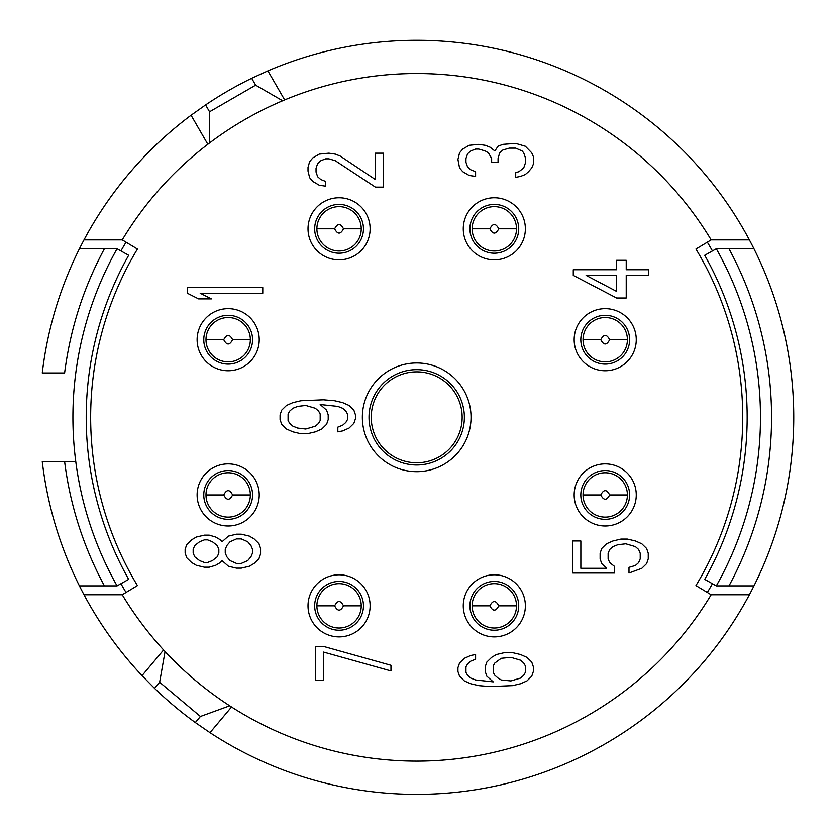 <?xml version="1.0" encoding="UTF-8"?>
<svg xmlns="http://www.w3.org/2000/svg" width="836" height="836" viewBox="0 0 836 836"><rect width="100%" height="100%" fill="white"/><g stroke="black" fill="none" stroke-linecap="round" stroke-linejoin="round"><path stroke-width="1.25" d="M159.645 682.249L200.421 716.473L195.321 722.544L209.993 732.66L231.541 706.984L229.712 705.803C205.928 690.39 184.369 672.301 165.058 651.558L163.584 649.959L142.036 675.634L154.545 688.331L159.645 682.249L165.058 651.558M712.439 250.936A339.343 339.343 0 0 0 707.34 242.179L711.143 239.89A343.774 343.774 0 0 0 122.244 239.89L137.438 249.044A326.03 326.03 0 0 0 137.438 585.597L122.244 594.762A343.774 343.774 0 0 0 711.143 594.762L749.38 594.762A377.046 377.046 0 0 1 209.993 732.66M200.421 716.473L229.712 705.803M255.649 85.167L209.554 111.784L205.593 104.918L191.068 115.243L207.83 144.273L209.554 142.956C232.178 125.881 256.547 111.815 282.652 100.759L255.649 85.167L251.688 78.302L267.896 70.882A377.046 377.046 0 0 1 753.957 585.89L750.32 585.89M728.971 585.89L716.306 585.89L704.706 579.358A330.471 330.471 0 0 0 704.706 255.283L716.306 248.762A343.774 343.774 0 0 1 716.306 585.89L728.971 585.89A354.861 354.861 0 0 0 728.971 248.762L753.957 248.762A377.046 377.046 0 0 1 749.38 594.762A377.046 377.046 0 0 0 753.957 585.89L728.971 585.89M695.939 585.597L711.143 594.762L695.939 585.597A326.03 326.03 0 0 0 695.939 249.044L711.143 239.89L749.38 239.89M259.223 339.698A31.047 31.047 0 0 1 228.165 370.745A31.047 31.047 0 0 1 197.118 339.698A31.047 31.047 0 0 1 228.165 308.651A31.047 31.047 0 0 1 259.223 339.698M259.223 494.954A31.047 31.047 0 0 1 228.165 526.001A31.047 31.047 0 0 1 197.118 494.954A31.047 31.047 0 0 1 228.165 463.896A31.047 31.047 0 0 1 259.223 494.954M370.118 228.803A31.047 31.047 0 0 1 339.061 259.85A31.047 31.047 0 0 1 308.014 228.803A31.047 31.047 0 0 1 339.061 197.756A31.047 31.047 0 0 1 370.118 228.803M525.363 228.803A31.047 31.047 0 0 1 494.316 259.85A31.047 31.047 0 0 1 463.269 228.803A31.047 31.047 0 0 1 494.316 197.756A31.047 31.047 0 0 1 525.363 228.803M636.259 339.698A31.047 31.047 0 0 1 605.212 370.745A31.047 31.047 0 0 1 574.165 339.698A31.047 31.047 0 0 1 605.212 308.651A31.047 31.047 0 0 1 636.259 339.698M636.259 494.954A31.047 31.047 0 0 1 605.212 526.001A31.047 31.047 0 0 1 574.165 494.954A31.047 31.047 0 0 1 605.212 463.896A31.047 31.047 0 0 1 636.259 494.954M525.363 605.849A31.047 31.047 0 0 1 494.316 636.896A31.047 31.047 0 0 1 463.269 605.849A31.047 31.047 0 0 1 494.316 574.792A31.047 31.047 0 0 1 525.363 605.849M370.118 605.849A31.047 31.047 0 0 1 339.061 636.896A31.047 31.047 0 0 1 308.014 605.849A31.047 31.047 0 0 1 339.061 574.792A31.047 31.047 0 0 1 370.118 605.849M337.828 431.846L342.645 430.906L349.061 428.084L353.868 423.371L355.478 418.658L355.478 414.886L353.868 410.173L349.061 405.46L342.645 402.628L334.619 400.747L323.386 399.807L300.929 400.747L292.903 402.628L286.487 405.46L281.669 410.173L280.07 414.886L280.07 419.599L281.669 424.312L286.487 429.025L292.903 431.846L300.929 433.738L307.345 433.738L315.371 431.846L321.787 429.025L326.594 424.312L328.203 419.599L328.203 414.886L326.594 410.173L320.178 404.519L337.828 406.4L342.645 408.281L345.853 411.113L347.452 413.945L347.452 419.599L345.853 422.42L342.645 425.252L337.828 427.133L337.828 431.846M262.765 287.574L187.358 287.574L187.358 293.227L198.592 298.891L211.424 298.891L200.191 293.227L262.765 293.227L262.765 287.574M614.544 566.421L609.737 562.649L608.127 558.887L608.127 553.223L609.737 549.461L612.945 546.629L617.752 544.748L625.777 543.797L635.402 546.629L638.61 549.461L640.219 553.223L640.219 558.887L638.61 562.649L635.402 565.481L628.985 567.362L628.985 573.026L641.818 568.313L646.636 563.6L648.245 558.887L648.245 553.223L646.636 548.51L641.818 543.797L635.402 540.976L627.387 539.084L620.96 539.084L612.945 540.976L606.528 543.797L601.711 548.51L600.112 553.223L600.112 558.887L601.711 563.6L606.528 568.313L580.853 568.313L580.853 540.976L572.827 540.976L572.827 573.026L614.544 573.026L614.544 566.421M375.395 187.107L383.421 187.107L383.421 153.176L375.395 153.176L375.395 179.562L340.106 155.998L335.288 154.117L328.872 153.176L319.248 154.117L312.831 157.889L309.623 161.651L308.014 167.315L308.014 171.077L309.623 177.681L312.831 181.454L319.248 185.216L325.664 186.167L325.664 181.454L320.846 179.562L317.638 176.741L316.039 172.028L316.039 168.255L317.638 163.542L320.846 160.711L325.664 158.83L328.872 158.83L335.288 160.711L375.395 187.107M573.277 275.378L616.592 298.003L626.227 298.003L626.227 275.378L648.684 275.378L648.684 269.725L626.227 269.725L626.227 260.299L616.592 260.299L616.592 269.725L573.277 269.725L573.277 275.378M323.574 646.437L315.559 646.437L315.559 680.368L323.574 680.368L323.574 652.09L390.966 670.942L390.966 665.289L323.574 646.437M496.448 654.525L491.641 657.357L486.824 662.07L485.214 666.783L485.214 671.496L486.824 676.209L493.24 681.862L475.59 679.981L470.783 678.09L467.575 675.269L465.965 672.437L465.965 666.783L467.575 663.951L470.783 661.13L475.59 659.238L475.59 654.525L470.783 655.476L464.367 658.298L459.549 663.011L457.94 667.724L457.94 671.496L459.549 676.209L464.367 680.922L470.783 683.754L478.798 685.635L490.032 686.575L512.499 685.635L520.514 683.754L526.931 680.922L531.748 676.209L533.358 671.496L533.358 666.783L531.748 662.07L526.931 657.357L520.514 654.525L512.499 652.644L504.474 652.644L496.448 654.525M222.042 560.601L228.458 566.254L236.483 568.146L241.301 568.146L249.316 566.254L254.134 563.433L258.951 558.72L260.55 554.007L260.55 548.343L258.951 543.63L254.134 538.917L249.316 536.095L241.301 534.204L236.483 534.204L228.458 536.095L222.042 541.749L220.443 539.868L215.625 537.036L209.209 535.155L204.392 535.155L196.376 537.036L191.559 539.868L186.741 544.581L185.143 549.294L185.143 553.056L186.741 557.769L191.559 562.482L196.376 565.314L204.392 567.195L209.209 567.195L215.625 565.314L220.443 562.482L222.042 560.601M525.332 146.237L515.707 143.416L502.864 144.356L498.057 146.237L494.849 150.95L490.032 147.178L485.214 145.297L478.798 144.356L469.174 145.297L462.757 149.069L459.549 152.842L457.94 159.436L459.549 167.921L462.757 171.694L469.174 175.466L475.59 176.406L475.59 171.694L470.783 169.802L467.575 166.981L465.965 162.268L465.965 158.495L467.575 153.782L470.783 150.95L475.59 149.069L478.798 149.069L485.214 150.95L488.433 152.842L491.641 158.495L491.641 162.268L498.057 162.268L498.057 158.495L499.656 152.842L502.864 150.01L509.291 148.129L515.707 148.129L522.124 150.95L523.723 152.842L525.332 157.555L525.332 163.208L523.723 167.921L518.916 171.694L515.707 172.634L515.707 177.347L520.514 176.406L525.332 174.515L528.54 171.694L531.748 167.921L533.358 164.149L533.358 156.614L531.748 152.842L525.332 146.237M471.034 417.321A54.34 54.34 0 0 1 416.694 471.661A54.34 54.34 0 0 1 362.354 417.321A54.34 54.34 0 0 1 416.694 362.981A54.34 54.34 0 0 1 471.034 417.321M282.652 100.759L284.658 99.912L267.896 70.882M209.554 111.784L209.554 142.956M79.41 248.762L104.406 248.762C83.527 287.542 70.266 328.945 64.612 372.971L42.27 372.971A377.046 377.046 0 0 1 84.008 239.89L122.244 239.89L126.048 242.179A339.343 339.343 0 0 0 120.938 250.936M84.008 239.89A377.046 377.046 0 0 1 191.068 115.243M120.938 583.706A339.343 339.343 0 0 0 126.048 592.463L122.244 594.762L84.008 594.762A377.046 377.046 0 0 1 79.42 585.89L85.032 585.89M90.936 585.89L96.244 585.89M87.707 248.762L96.035 248.762M142.036 675.634A377.046 377.046 0 0 1 84.008 594.762M154.545 688.331A377.046 377.046 0 0 0 195.321 722.544M104.416 585.89L79.42 585.89A377.046 377.046 0 0 1 42.26 461.681L64.623 461.681C70.151 505.362 83.412 546.765 104.416 585.89L117.071 585.89A343.774 343.774 0 0 1 117.071 248.762L128.671 255.283A330.471 330.471 0 0 0 128.671 579.358L117.071 585.89M64.612 372.971L58.583 372.971M79.42 585.89A377.046 377.046 0 0 1 42.27 461.681L75.794 461.681M416.694 462.789A45.468 45.468 0 0 0 462.162 417.321A45.468 45.468 0 0 0 416.694 371.853A45.468 45.468 0 0 0 371.226 417.321A45.468 45.468 0 0 0 416.694 462.789A45.468 45.468 0 0 0 462.162 417.321A45.468 45.468 0 0 0 416.694 371.853A45.468 45.468 0 0 0 371.226 417.321A45.468 45.468 0 0 0 416.694 462.789M369.01 417.321A47.683 47.683 0 0 1 416.694 369.637A47.683 47.683 0 0 1 464.377 417.321A47.683 47.683 0 0 1 416.694 465.004A47.683 47.683 0 0 1 369.01 417.321M232.607 339.698L250.351 339.698A22.175 22.175 0 0 1 228.165 361.873A22.175 22.175 0 0 1 205.99 339.698A22.175 22.175 0 0 1 228.165 317.523A22.175 22.175 0 0 1 250.351 339.698A22.175 22.175 0 0 0 228.165 317.523A22.175 22.175 0 0 0 205.99 339.698A22.175 22.175 0 0 0 228.165 361.873A22.175 22.175 0 0 0 250.351 339.698A22.175 22.175 0 0 0 228.165 317.523A22.175 22.175 0 0 0 205.99 339.698A22.175 22.175 0 0 0 228.165 361.873A22.175 22.175 0 0 0 250.351 339.698A22.175 22.175 0 0 0 228.165 317.523A22.175 22.175 0 0 0 205.99 339.698L223.734 339.698C226.692 345.414 229.649 345.414 232.607 339.698C229.649 333.982 226.692 333.982 223.734 339.698M252.566 339.698A24.401 24.401 0 0 0 228.165 315.297A24.401 24.401 0 0 0 203.775 339.698A24.401 24.401 0 0 0 228.165 364.099A24.401 24.401 0 0 0 252.566 339.698M232.607 494.954L250.351 494.954A22.175 22.175 0 0 1 228.165 517.129A22.175 22.175 0 0 1 205.99 494.954A22.175 22.175 0 0 1 228.165 472.768A22.175 22.175 0 0 1 250.351 494.954A22.175 22.175 0 0 0 228.165 472.768A22.175 22.175 0 0 0 205.99 494.954A22.175 22.175 0 0 0 228.165 517.129A22.175 22.175 0 0 0 250.351 494.954A22.175 22.175 0 0 0 228.165 472.768A22.175 22.175 0 0 0 205.99 494.954A22.175 22.175 0 0 0 228.165 517.129A22.175 22.175 0 0 0 250.351 494.954A22.175 22.175 0 0 0 228.165 472.768A22.175 22.175 0 0 0 205.99 494.954L223.734 494.954C226.692 500.67 229.649 500.67 232.607 494.954C229.649 489.227 226.692 489.227 223.734 494.954M252.566 494.954A24.401 24.401 0 0 0 228.165 470.553A24.401 24.401 0 0 0 203.775 494.954A24.401 24.401 0 0 0 228.165 519.344A24.401 24.401 0 0 0 252.566 494.954M343.502 228.803L361.246 228.803A22.175 22.175 0 0 1 339.061 250.978A22.175 22.175 0 0 1 316.886 228.803A22.175 22.175 0 0 1 339.061 206.628A22.175 22.175 0 0 1 361.246 228.803A22.175 22.175 0 0 0 339.061 206.628A22.175 22.175 0 0 0 316.886 228.803A22.175 22.175 0 0 0 339.061 250.978A22.175 22.175 0 0 0 361.246 228.803A22.175 22.175 0 0 0 339.061 206.628A22.175 22.175 0 0 0 316.886 228.803A22.175 22.175 0 0 0 339.061 250.978A22.175 22.175 0 0 0 361.246 228.803A22.175 22.175 0 0 0 339.061 206.628A22.175 22.175 0 0 0 316.886 228.803L334.63 228.803C337.587 234.519 340.545 234.519 343.502 228.803C340.545 223.087 337.587 223.087 334.63 228.803M363.461 228.803A24.401 24.401 0 0 0 339.061 204.402A24.401 24.401 0 0 0 314.67 228.803A24.401 24.401 0 0 0 339.061 253.203A24.401 24.401 0 0 0 363.461 228.803M498.758 228.803L516.502 228.803A22.175 22.175 0 0 1 494.316 250.978A22.175 22.175 0 0 1 472.141 228.803A22.175 22.175 0 0 1 494.316 206.628A22.175 22.175 0 0 1 516.502 228.803A22.175 22.175 0 0 0 494.316 206.628A22.175 22.175 0 0 0 472.141 228.803A22.175 22.175 0 0 0 494.316 250.978A22.175 22.175 0 0 0 516.502 228.803A22.175 22.175 0 0 0 494.316 206.628A22.175 22.175 0 0 0 472.141 228.803A22.175 22.175 0 0 0 494.316 250.978A22.175 22.175 0 0 0 516.502 228.803A22.175 22.175 0 0 0 494.316 206.628A22.175 22.175 0 0 0 472.141 228.803L489.886 228.803C492.843 234.519 495.8 234.519 498.758 228.803C495.8 223.087 492.843 223.087 489.886 228.803M518.717 228.803A24.401 24.401 0 0 0 494.316 204.402A24.401 24.401 0 0 0 469.916 228.803A24.401 24.401 0 0 0 494.316 253.203A24.401 24.401 0 0 0 518.717 228.803M609.653 339.698L627.397 339.698A22.175 22.175 0 0 1 605.212 361.873A22.175 22.175 0 0 1 583.037 339.698A22.175 22.175 0 0 1 605.212 317.523A22.175 22.175 0 0 1 627.397 339.698A22.175 22.175 0 0 0 605.212 317.523A22.175 22.175 0 0 0 583.037 339.698A22.175 22.175 0 0 0 605.212 361.873A22.175 22.175 0 0 0 627.397 339.698A22.175 22.175 0 0 0 605.212 317.523A22.175 22.175 0 0 0 583.037 339.698A22.175 22.175 0 0 0 605.212 361.873A22.175 22.175 0 0 0 627.397 339.698A22.175 22.175 0 0 0 605.212 317.523A22.175 22.175 0 0 0 583.037 339.698L600.781 339.698C603.738 345.414 606.696 345.414 609.653 339.698C606.696 333.982 603.738 333.982 600.781 339.698M629.612 339.698A24.401 24.401 0 0 0 605.212 315.297A24.401 24.401 0 0 0 580.811 339.698A24.401 24.401 0 0 0 605.212 364.099A24.401 24.401 0 0 0 629.612 339.698M609.653 494.954L627.397 494.954A22.175 22.175 0 0 1 605.212 517.129A22.175 22.175 0 0 1 583.037 494.954A22.175 22.175 0 0 1 605.212 472.768A22.175 22.175 0 0 1 627.397 494.954A22.175 22.175 0 0 0 605.212 472.768A22.175 22.175 0 0 0 583.037 494.954A22.175 22.175 0 0 0 605.212 517.129A22.175 22.175 0 0 0 627.397 494.954A22.175 22.175 0 0 0 605.212 472.768A22.175 22.175 0 0 0 583.037 494.954A22.175 22.175 0 0 0 605.212 517.129A22.175 22.175 0 0 0 627.397 494.954A22.175 22.175 0 0 0 605.212 472.768A22.175 22.175 0 0 0 583.037 494.954L600.781 494.954C603.738 500.67 606.696 500.67 609.653 494.954C606.696 489.227 603.738 489.227 600.781 494.954M629.612 494.954A24.401 24.401 0 0 0 605.212 470.553A24.401 24.401 0 0 0 580.811 494.954A24.401 24.401 0 0 0 605.212 519.344A24.401 24.401 0 0 0 629.612 494.954M498.758 605.849L516.502 605.849A22.175 22.175 0 0 1 494.316 628.024A22.175 22.175 0 0 1 472.141 605.849A22.175 22.175 0 0 1 494.316 583.664A22.175 22.175 0 0 1 516.502 605.849A22.175 22.175 0 0 0 494.316 583.664A22.175 22.175 0 0 0 472.141 605.849A22.175 22.175 0 0 0 494.316 628.024A22.175 22.175 0 0 0 516.502 605.849A22.175 22.175 0 0 0 494.316 583.664A22.175 22.175 0 0 0 472.141 605.849A22.175 22.175 0 0 0 494.316 628.024A22.175 22.175 0 0 0 516.502 605.849A22.175 22.175 0 0 0 494.316 583.664A22.175 22.175 0 0 0 472.141 605.849L489.886 605.849C492.843 611.565 495.8 611.565 498.758 605.849C495.8 600.123 492.843 600.123 489.886 605.849M518.717 605.849A24.401 24.401 0 0 0 494.316 581.448A24.401 24.401 0 0 0 469.916 605.849A24.401 24.401 0 0 0 494.316 630.24A24.401 24.401 0 0 0 518.717 605.849M343.502 605.849L361.246 605.849A22.175 22.175 0 0 1 339.061 628.024A22.175 22.175 0 0 1 316.886 605.849A22.175 22.175 0 0 1 339.061 583.664A22.175 22.175 0 0 1 361.246 605.849A22.175 22.175 0 0 0 339.061 583.664A22.175 22.175 0 0 0 316.886 605.849A22.175 22.175 0 0 0 339.061 628.024A22.175 22.175 0 0 0 361.246 605.849A22.175 22.175 0 0 0 339.061 583.664A22.175 22.175 0 0 0 316.886 605.849A22.175 22.175 0 0 0 339.061 628.024A22.175 22.175 0 0 0 361.246 605.849A22.175 22.175 0 0 0 339.061 583.664A22.175 22.175 0 0 0 316.886 605.849L334.63 605.849C337.587 611.565 340.545 611.565 343.502 605.849C340.545 600.123 337.587 600.123 334.63 605.849M363.461 605.849A24.401 24.401 0 0 0 339.061 581.448A24.401 24.401 0 0 0 314.67 605.849A24.401 24.401 0 0 0 339.061 630.24A24.401 24.401 0 0 0 363.461 605.849M251.688 78.302A377.046 377.046 0 0 0 205.593 104.918M104.406 248.762L117.071 248.762M728.971 248.762L716.306 248.762M707.34 592.463A339.343 339.343 0 0 0 712.439 583.706M305.736 405.46L315.371 408.281L318.579 411.113L320.178 413.945L320.178 420.539L318.579 423.371L315.371 426.193L305.736 429.025L297.72 428.084L292.903 426.193L289.695 423.371L288.086 420.539L288.086 413.945L289.695 411.113L292.903 408.281L297.72 406.4L305.736 405.46M616.592 291.398L586.109 275.378L616.592 275.378L616.592 291.398M501.266 658.298L510.89 657.357L520.514 660.189L523.723 663.011L525.332 665.843L525.332 672.437L523.723 675.269L520.514 678.09L510.89 680.922L501.266 679.981L498.057 678.09L494.849 675.269L493.24 672.437L493.24 665.843L494.849 663.011L501.266 658.298M252.524 553.056L250.925 556.828L247.717 560.601L241.301 563.433L236.483 563.433L230.067 560.601L226.859 556.828L225.25 553.056L225.25 549.294L226.859 545.521L230.067 541.749L236.483 538.917L241.301 538.917L247.717 541.749L250.925 545.521L252.524 549.294L252.524 553.056M193.168 549.294L194.767 545.521L199.585 541.749L204.392 539.868L207.6 539.868L212.417 541.749L217.235 545.521L218.833 549.294L218.833 553.056L217.235 556.828L212.417 560.601L207.6 562.482L204.392 562.482L199.585 560.601L194.767 556.828L193.168 553.056L193.168 549.294"/></g></svg>
